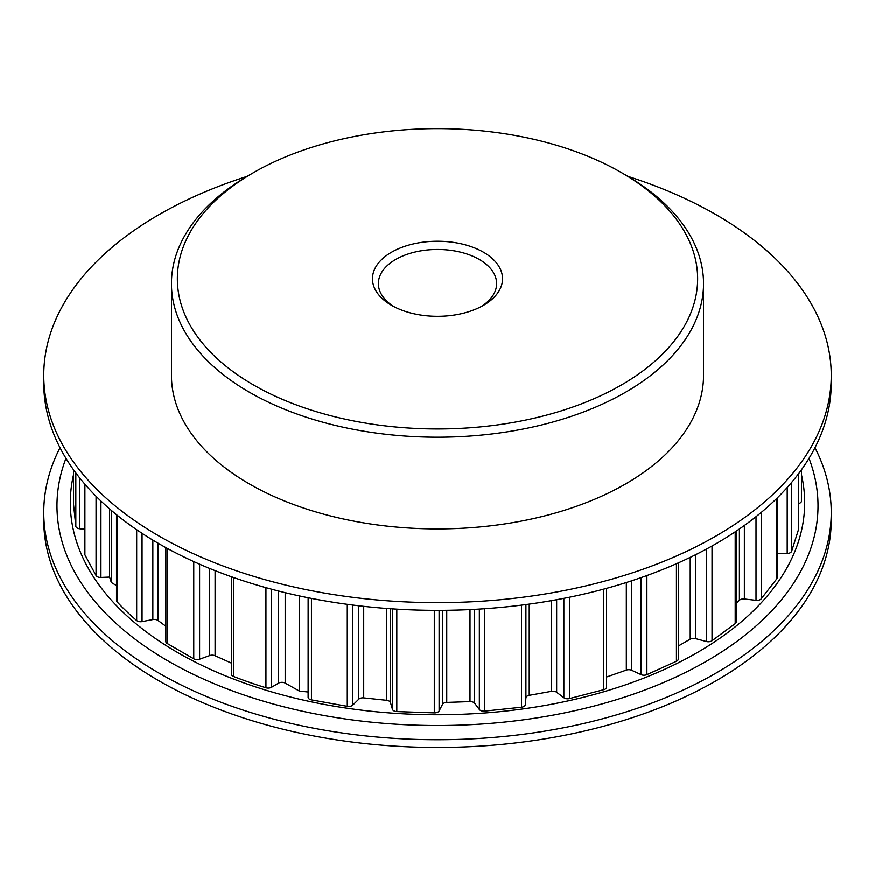 <?xml version="1.0" encoding="UTF-8"?>
<svg xmlns="http://www.w3.org/2000/svg" width="875" height="875" viewBox="0 0 875 875"><rect width="100%" height="100%" fill="white"/><g stroke="black" fill="none" stroke-linecap="round" stroke-linejoin="round"><path stroke-width="1.31" d="M391.519 305.342L391.519 305.342A65.034 37.548 180 0 1 391.519 252.241A65.034 37.548 180 0 1 483.481 252.241A65.034 37.548 180 0 1 483.481 305.342A65.034 37.548 180 0 1 391.519 305.342M481.294 306.545A59.117 34.136 0 0 0 496.617 283.62A59.117 34.136 0 0 0 479.303 259.481A59.117 34.136 0 0 0 414.87 252.087A59.117 34.136 0 0 0 378.383 283.62A59.117 34.136 0 0 0 393.706 306.545M253.553 384.989A260.137 150.183 0 0 0 621.447 384.989A260.137 150.183 0 0 0 621.447 172.594L625.625 175.011A266.044 153.606 180 0 1 703.544 283.62A266.044 153.606 180 0 1 539.317 425.534A266.044 153.606 180 0 1 249.375 392.23A266.044 153.606 180 0 1 171.456 283.62A266.044 153.606 180 0 1 249.375 175.011L253.553 172.594A260.137 150.183 0 0 0 253.553 384.989M233.483 577.5L233.483 676.462A4.725 2.734 180 0 1 232.794 676.123A4.725 2.734 180 0 1 231.405 674.198L231.405 576.767M311.445 598.423L311.445 699.902A4.725 2.734 180 0 1 309.498 699.234A4.725 2.734 180 0 1 308.12 697.298A4.725 2.734 180 0 1 308.131 697.102L308.131 597.778L308.12 697.298M396.812 609.175L396.812 711.594A4.725 2.734 180 0 1 393.75 710.806A4.725 2.734 180 0 1 392.438 709.33L392.438 608.902M525.361 604.658L525.361 704.681A4.725 2.734 180 0 1 523.972 706.486A4.725 2.734 180 0 1 521.489 707.241L521.489 605.161M606.583 588.361L606.583 687.203A4.725 2.734 180 0 1 605.205 689.139A4.725 2.734 180 0 1 603.794 689.697L603.794 589.127M158.047 543.211L158.047 620.517A4.725 2.734 0 0 0 157.664 620.266A4.725 2.734 0 0 0 152.852 619.598L152.852 540.137M142.056 533.345L142.056 621.633A4.725 2.734 180 0 1 137.255 620.966A4.725 2.734 180 0 1 136.675 620.572L136.675 529.747M171.456 283.62L171.456 375.342A266.044 153.606 0 0 0 249.375 483.952A266.044 153.606 0 0 0 539.317 517.245A266.044 153.606 0 0 0 703.544 375.342L703.544 283.62M247.045 176.378A393.75 227.325 0 0 0 43.75 375.342A393.75 227.325 0 0 0 159.075 536.091A393.75 227.325 0 0 0 588.186 585.364A393.75 227.325 0 0 0 831.25 375.342A393.75 227.325 0 0 0 715.925 214.594A393.75 227.325 0 0 0 627.955 176.378M831.25 375.342L831.25 383.064A393.75 227.325 180 0 1 588.186 593.086A393.75 227.325 180 0 1 159.075 543.812A393.75 227.325 180 0 1 43.75 383.064L43.75 375.342M60.025 447.748A393.75 227.325 0 0 0 43.75 512.433L43.75 520.155A393.75 227.325 0 0 0 159.075 680.903A393.75 227.325 0 0 0 588.186 730.188A393.75 227.325 0 0 0 831.25 520.155L831.25 512.433A393.75 227.325 0 0 0 814.975 447.748M43.75 512.433A393.75 227.325 0 0 0 159.075 673.181A393.75 227.325 0 0 0 588.186 722.455A393.75 227.325 0 0 0 831.25 512.433M736.214 603.345L739.408 600.294L739.408 528.992M678.256 646.078L690.222 639.166L690.222 557.397M606.583 677.02L626.336 670.119L626.336 582.542M529.233 604.133L529.233 695.352L551.491 691.348L551.491 600.655M446.742 610.334L446.742 702.439L470.006 701.619L470.006 609.613M363.716 606.364L363.716 697.911L386.641 700.339L386.641 608.486M158.047 620.517L165.823 626.237M109.594 508.911L109.594 577.106L111.311 582.52L111.311 510.387M285.184 592.692L285.184 683.123L299.381 691.108L299.381 595.952M299.381 691.108L308.12 692.027M271.567 589.225L271.567 687.291L278.502 683.178L278.502 591.03M233.483 676.462A363.475 209.858 0 0 0 265.945 687.794L265.945 587.683M215.097 570.653L215.097 655.758L231.405 663.141M142.056 621.633L152.852 619.598M117.053 515.167L117.053 601.825A363.475 209.858 0 0 0 136.675 620.572M111.311 582.52L116.495 585.594M801.456 501.091L801.456 469.809L801.445 500.927A4.725 2.734 180 0 1 801.456 501.091A4.725 2.734 180 0 1 798.492 503.628M798.492 473.845L798.492 529.452A4.725 2.734 180 0 1 798.405 529.944L798.405 473.955M791.645 482.431L791.645 551.272L798.405 529.944M791.645 551.272A4.725 2.734 180 0 1 787.216 553.503L777.077 553.777M777.077 498.137L777.077 577.905A4.725 2.734 180 0 1 776.661 579.02L776.661 498.542M761.25 512.455L761.25 598.795L776.661 579.02M761.25 598.795A4.725 2.734 180 0 1 756.022 600.348L744.373 599.025A4.725 2.734 0 0 0 739.408 600.294M736.214 531.169L736.214 621.983A4.725 2.734 180 0 1 735.208 623.667L735.208 531.847M712.042 546.022L712.042 640.73L735.208 623.667M712.042 640.73A4.725 2.734 180 0 1 706.322 641.528L695.559 638.63A4.725 2.734 0 0 0 690.222 639.166M678.256 562.942L678.256 659.137A4.725 2.734 180 0 1 676.441 661.292L676.441 563.752M646.888 575.586L646.888 674.658L676.441 661.292M646.888 674.658A4.725 2.734 180 0 1 641.003 674.636L631.75 670.337A4.725 2.734 0 0 0 626.336 670.119M569.559 597.231L569.559 698.589L603.794 689.697M569.559 698.589A4.725 2.734 180 0 1 563.85 697.758L556.653 692.3A4.725 2.734 0 0 0 551.491 691.348M529.233 695.352A4.725 2.734 0 0 0 525.919 697.834L525.919 604.592M525.361 704.681L525.919 697.834M484.553 608.759L484.553 711.145L521.489 707.241M484.553 711.145A4.725 2.734 180 0 1 479.358 709.548L474.633 703.259A4.725 2.734 0 0 0 470.006 701.619M446.742 702.439A4.725 2.734 0 0 0 442.498 704.386L439.108 710.959A4.725 2.734 180 0 1 434.295 712.906L434.295 610.389M396.812 711.594L434.295 712.906M390.458 608.759L390.458 702.57L392.438 709.33M390.458 702.57A4.725 2.734 0 0 0 386.641 700.339M363.716 697.911A4.725 2.734 0 0 0 358.783 699.212L352.778 705.13A4.725 2.734 180 0 1 347.287 706.355L347.287 604.352M311.445 699.902L347.287 706.355M285.184 683.123A4.725 2.734 0 0 0 278.502 683.178M271.567 687.291A4.725 2.734 180 0 1 265.945 687.794M215.097 655.758A4.725 2.734 0 0 0 209.683 655.594L209.683 568.477M199.598 564.211L199.598 659.225L209.683 655.594M199.598 659.225A4.725 2.734 180 0 1 193.758 658.831L193.758 561.597M167.202 548.373L167.202 643.508L193.758 658.831M167.202 643.508A4.725 2.734 180 0 1 165.823 641.572L165.823 547.608M117.053 601.825A4.725 2.734 180 0 1 116.495 600.534L116.495 514.708M109.594 577.106L100.931 577.467A4.725 2.734 180 0 1 96.064 575.564L96.064 496.289M84.897 484.236L84.897 554.859L96.064 575.564M84.897 554.859A4.725 2.734 180 0 1 84.678 554.05L84.678 483.984M79.745 478.023L79.745 528.795L84.678 529.277M79.745 528.795A4.725 2.734 180 0 1 75.819 526.269L75.819 472.927M73.555 504.634A4.725 2.734 180 0 1 73.544 504.47L73.544 469.809L73.555 504.634L75.819 526.269M625.625 175.011L621.447 172.594A260.137 150.183 0 0 0 253.553 172.594M809.025 458.347A380.527 219.691 180 0 1 620.484 698.469A380.527 219.691 180 0 1 168.427 661.194A380.527 219.691 180 0 1 65.975 458.347M73.544 474.72A367.194 211.991 0 0 0 177.855 652.684A367.194 211.991 0 0 0 600.206 692.825A367.194 211.991 0 0 0 801.456 474.72M100.931 501.047L100.931 577.467M358.783 699.212L358.783 605.806M352.778 605.073L352.778 705.13M442.498 704.386L442.498 610.378M439.108 610.389L439.108 710.959M479.358 709.548L479.358 609.109M474.633 609.383L474.633 703.259M563.85 697.758L563.85 598.369M556.653 599.736L556.653 692.3M641.003 674.636L641.003 577.675M631.75 580.803L631.75 670.337M706.322 641.528L706.322 549.172M695.559 554.761L695.559 638.63M756.022 600.348L756.022 516.709M744.373 525.503L744.373 599.025M787.216 553.503L787.216 487.528"/></g></svg>
